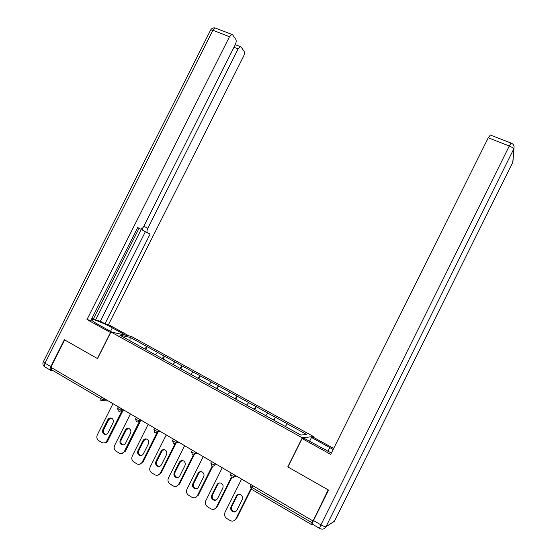 <?xml version="1.0" encoding="UTF-8"?>
<svg xmlns="http://www.w3.org/2000/svg" width="557" height="557" viewBox="0 0 557 557"><rect width="100%" height="100%" fill="white"/><g stroke="black" fill="none" stroke-linecap="round" stroke-linejoin="round"><path stroke-width="0.84" d="M313.528 436.535L131.382 336.442L110.913 331.979L302.291 437.774L313.528 436.535L313.152 437.28M129.948 340.738L130.143 337.368L119.846 335.154L154.881 354.558M130.143 337.368L147.097 346.635L145.669 349.476M155.18 354.725L157.687 352.463L147.097 346.635M157.527 352.435L164.538 356.236L163.104 359.098M172.886 364.431L175.302 362.161L164.538 356.236M175.149 362.134L182.271 365.991L180.823 368.88M190.842 374.339L193.209 372.013L182.271 365.991M193.063 371.992L200.29 375.912L198.835 378.823M209.091 384.421L211.416 382.032L200.29 375.912M211.277 382.011L218.616 385.994L217.146 388.925M227.653 394.662L229.93 392.219L218.616 385.994M229.797 392.205L237.254 396.25L235.771 399.209M246.535 405.085L248.749 402.579L237.254 396.25M248.631 402.572L256.199 406.673L254.709 409.66M265.738 415.682L267.896 413.113L256.199 406.673M267.785 413.113L275.471 417.284L273.974 420.291M285.268 426.46L287.377 423.828L275.471 417.284M287.266 423.835L306.642 434.495L300.829 435.052L154.888 354.496M162.052 358.513L164.378 356.208M179.827 368.33L182.118 365.97M197.902 378.3L200.151 375.891M216.276 388.445L218.483 385.98M234.963 398.756L237.122 396.236M253.964 409.249L256.081 406.673M273.299 419.922L275.36 417.284M252.718 485.613L251.841 487.375L312.171 522.807L311.621 524.631L312.4 524.179M312.171 522.807L328.184 489.882L287.781 466.884L302.291 437.774M110.913 331.979L97.51 358.611L64.675 339.93L50.882 367.286L312.79 520.83M104.138 398.506L103.518 399.738L100.866 400.657L100.852 398.701L50.952 369.395L51.752 367.794M144.562 348.863L146.93 346.607M250.859 488.809L235.896 518.804C234.574 520.969 232.763 521.603 230.466 520.718L226.776 518.49C224.638 516.875 224.06 514.786 225.042 512.238L241.592 479.09M242.149 499.74C242.922 497.721 242.455 496.092 240.749 494.846C238.876 493.989 237.379 494.449 236.265 496.238L231.085 506.619C230.292 508.722 230.807 510.386 232.624 511.611C234.448 512.356 235.89 511.869 236.955 510.149L242.149 499.74M235.896 518.804L236.565 518.546L251.249 489.116M236.565 518.546L234.024 520.718M238.584 494.449L236.934 496.029L231.761 506.39C230.981 508.485 231.489 510.149 233.306 511.368L235.472 511.653M231.308 477.44L216.513 507.072C215.197 509.223 213.408 509.857 211.138 508.973L207.531 506.793C205.429 505.199 204.872 503.145 205.846 500.611L222.264 467.762M222.737 488.183C223.503 486.184 223.051 484.576 221.38 483.351C219.535 482.508 218.066 482.975 216.958 484.743L211.813 495.034C211.033 497.109 211.535 498.752 213.31 499.963C215.106 500.701 216.527 500.214 217.585 498.501L222.737 488.183M216.513 507.072L217.223 506.835L231.809 477.641M217.223 506.835L214.452 509.063M219.451 482.933L217.669 484.569L212.537 494.832C211.757 496.907 212.259 498.543 214.027 499.747L215.963 500.068M212.182 466.091L197.463 495.535C196.155 497.673 194.379 498.306 192.144 497.429L188.621 495.298C186.553 493.732 186.01 491.692 186.978 489.185L203.27 456.622M203.667 476.827C204.426 474.849 203.987 473.255 202.344 472.051C200.534 471.222 199.079 471.688 197.979 473.443L192.882 483.643C192.102 485.697 192.583 487.319 194.323 488.51C196.092 489.241 197.505 488.754 198.55 487.055L203.667 476.827M197.463 495.535L198.215 495.333L212.781 466.202M198.215 495.333L195.242 497.589M200.631 471.633L198.731 473.304L193.648 483.476C192.868 485.523 193.349 487.138 195.082 488.329L196.809 488.67M193.425 454.839L178.741 484.193C177.432 486.324 175.685 486.95 173.478 486.08L170.031 483.991C167.998 482.453 167.469 480.44 168.437 477.955L184.597 445.677M184.917 465.666C185.669 463.703 185.244 462.129 183.629 460.945C181.847 460.131 180.412 460.597 179.326 462.338L174.264 472.447C173.499 474.48 173.958 476.082 175.664 477.252C177.405 477.976 178.797 477.495 179.841 475.803L184.917 465.666M178.741 484.193L179.535 484.026L194.198 454.721M179.535 484.026L176.381 486.303M182.118 460.528L180.12 462.226L175.072 472.308C174.299 474.334 174.766 475.929 176.465 477.098L178.003 477.446M175.086 443.595L160.332 473.046C159.037 475.17 157.304 475.789 155.131 474.926L151.748 472.879C149.756 471.368 149.241 469.377 150.202 466.912L166.237 434.913M166.48 454.693C167.232 452.75 166.822 451.191 165.234 450.021C163.48 449.227 162.066 449.694 160.987 451.421L155.967 461.447C155.201 463.452 155.654 465.032 157.318 466.188C159.037 466.905 160.416 466.418 161.446 464.74L166.48 454.693M160.332 473.046L161.168 472.907L176.047 443.205M161.168 472.907L157.854 475.184M163.89 449.624L161.822 451.337L156.809 461.335C156.044 463.333 156.496 464.914 158.16 466.063L159.525 466.411M157.151 432.343L142.237 462.087C140.949 464.197 139.229 464.817 137.092 463.96L133.777 461.955C131.821 460.465 131.32 458.495 132.274 456.058L148.19 424.33M148.357 443.901C149.109 441.979 148.705 440.441 147.145 439.285C145.419 438.505 144.026 438.972 142.961 440.684L137.976 450.62C137.21 452.604 137.649 454.171 139.285 455.306C140.977 456.016 142.334 455.535 143.365 453.864L148.357 443.901M142.237 462.087L143.107 461.976L157.986 432.302M143.107 461.976L139.661 464.253M145.962 438.902L143.824 440.629L138.853 450.536C138.094 452.521 138.533 454.073 140.162 455.215L141.374 455.549M309.567 441.318L311.488 437.468L313.326 437.259L333.657 448.441M311.488 437.468L333.149 449.457M319.558 528.384L312.38 524.165C311.899 524.262 312.268 523.044 313.487 520.51L328.602 490.118L287.913 466.961L302.082 438.54L304.108 438.31L331.38 453.015M302.082 438.54L330.705 454.373L488.266 137.781L490.369 135.024M110.606 332.578L86.989 319.558L229.498 36.727L212.899 30.245L45.006 363.192L50.812 366.597L64.347 339.742L97.398 358.548L110.481 332.55M112.194 332.264L98.422 324.647C94.391 322.399 92.072 320.811 91.473 319.878C89.949 317.636 103.136 322.712 112.312 327.836L125.694 335.203M129.078 335.941L108.497 324.62L104.96 323.791L150.125 234.079L142.815 230.375L142.202 228.405M91.835 318.534L95.539 320.087L100.302 321.222L104.96 323.791M137.642 227.604L140.343 228.948L137.67 227.548L90.861 320.47L86.989 319.558M143.81 226.302L147.786 228.273L238.111 48.905L233.982 47.275M147.786 228.273C146.783 230.521 146.721 232.011 147.598 232.749M108.497 324.62L243.472 56.487C244.481 54.259 244.683 52.525 244.091 51.3L241.118 47.025L240.352 46.642L238.111 48.905M53.333 370.795L51.07 370.565C49.886 370.203 49.796 368.88 50.812 366.597M140.343 228.948L140.803 229.059C141.882 228.927 142.905 227.959 143.88 226.17L235.221 44.818C236.259 42.506 236.46 40.703 235.82 39.408L232.645 34.84L231.803 34.423L229.498 36.727M95.539 320.087L141.478 228.885M93.409 318.91L139.048 228.307M100.302 321.222L145.377 231.712L142.815 230.375M145.377 231.712L150.125 234.079M139.334 421.628L124.441 451.316C123.16 453.405 121.461 454.025 119.351 453.182L116.107 451.212C114.178 449.743 113.691 447.8 114.645 445.384L130.435 413.928M130.54 433.29C131.285 431.383 130.888 429.865 129.356 428.73C127.664 427.964 126.286 428.43 125.228 430.129L120.284 439.981C119.525 441.945 119.95 443.49 121.551 444.611C123.215 445.308 124.559 444.827 125.583 443.17L130.54 433.29M124.441 451.316L125.346 451.226L140.204 421.621M125.346 451.226L121.788 453.489M128.312 428.368L126.133 430.095L121.196 439.926C120.444 441.882 120.862 443.421 122.463 444.542L123.529 444.869M121.802 411.122L106.937 440.712C105.663 442.794 103.985 443.414 101.91 442.578L98.728 440.65C96.834 439.201 96.361 437.28 97.301 434.878L112.98 403.686M113.008 422.854C113.753 420.967 113.37 419.463 111.866 418.349C110.195 417.597 108.838 418.063 107.786 419.748L102.878 429.517C102.126 431.459 102.537 432.984 104.103 434.091C105.746 434.78 107.076 434.3 108.093 432.65L113.008 422.854M106.937 440.712L107.884 440.657L122.707 411.136M107.884 440.657C107.035 442.188 105.809 442.933 104.222 442.899M110.94 418.008L108.726 419.734L103.825 429.482C103.08 431.424 103.484 432.942 105.057 434.049L105.997 434.356M311.509 524.562L251.458 489.241L251.841 487.375L250.532 486.052M108.309 400.949L102.53 400.727M106.45 399.863L103.518 399.738L100.852 398.701L101.673 397.064M235.04 475.253L234.386 476.562L236.467 476.089M231.461 477.481C232.68 478.031 233.655 477.732 234.386 476.562L231.782 475.594L230.535 474.334M215.35 463.709L214.703 465.004L216.917 464.629M196.001 452.361L195.361 453.656L197.707 453.363M176.994 441.221L176.353 442.495L178.825 442.293M158.306 430.262L157.673 431.529L160.27 431.417M139.946 419.498L139.313 420.751L142.028 420.716M121.886 408.915L121.266 410.154L124.086 410.203M211.82 465.924C213.011 466.467 213.972 466.16 214.703 465.004L212.085 464.03L210.901 462.825M192.513 454.568C193.69 455.104 194.637 454.797 195.361 453.656L192.736 452.667L191.601 451.511M173.547 443.414C174.703 443.936 175.643 443.63 176.353 442.495L173.721 441.499L172.635 440.392M154.909 432.448C156.051 432.963 156.97 432.657 157.673 431.529L155.034 430.519L153.997 429.468M136.59 421.67C137.704 422.178 138.616 421.872 139.313 420.751L136.66 419.734L135.671 418.725M118.578 411.08C119.678 411.574 120.57 411.268 121.266 410.154L118.606 409.13L117.659 408.163M236.265 496.238L236.934 496.029M231.085 506.619L231.761 506.39M216.958 484.743L217.669 484.569M211.813 495.034L212.537 494.832M197.979 473.443L198.731 473.304M192.882 483.643L193.648 483.476M179.326 462.338L180.12 462.226M174.264 472.447L175.072 472.308M160.987 451.421L161.822 451.337M155.967 461.447L156.809 461.335M142.961 440.684L143.824 440.629M137.976 450.62L138.853 450.536M313.487 520.51L320.916 524.861L509.286 145.99C511.98 147.132 513.436 148.197 513.651 149.179L326.005 526.692L334.381 521.31L512.893 162.101L514.09 146.756C513.853 144.952 512.851 143.727 511.075 143.079L509.286 145.99L488.266 137.781M327.934 451.344L329.821 447.556M511.298 143.156L490.097 134.919M514 148.232L512.767 162.345M320.916 524.861C319.697 527.409 319.314 528.628 319.774 528.509C322.399 529.721 324.48 529.115 326.005 526.692C325.191 526.908 323.492 526.302 320.916 524.861M334.472 521.136L330.733 523.657M50.353 370.14L45.298 367.167C44.094 366.798 43.996 365.476 45.006 363.192L43.425 361.597M110.544 331.345L112.312 327.836M231.803 34.423L215.225 27.975C213.31 27.606 211.799 28.247 210.706 29.89L212.899 30.245L215.225 27.975L215.991 28.268M44.595 366.784C42.91 365.462 42.478 363.805 43.314 361.813L210.56 30.189M125.228 430.129L126.133 430.095M120.284 439.981L121.196 439.926M107.786 419.748L108.726 419.734M102.878 429.517L103.825 429.482M251.193 484.722L250.448 486.219L251.284 489.137M231.204 473.004L230.459 474.494L231.266 477.363M211.563 461.488L210.818 462.978L211.604 465.798M192.269 450.174L191.524 451.657L192.283 454.442M173.304 439.055L172.559 440.538L173.304 443.275M154.665 428.131L153.927 429.607L154.644 432.302M136.34 417.388L135.602 418.857L136.312 421.517M118.328 406.826L117.59 408.295L118.279 410.913M232.624 511.611L233.306 511.368M213.31 499.963L214.027 499.747M194.323 488.51L195.082 488.329M175.664 477.252L176.465 477.098M157.318 466.188L158.16 466.063M139.285 455.306L140.162 455.215M331.018 523.476L334.263 521.394M240.352 46.642L235.298 44.657M121.551 444.611L122.463 444.542M104.103 434.091L105.057 434.049"/></g></svg>
